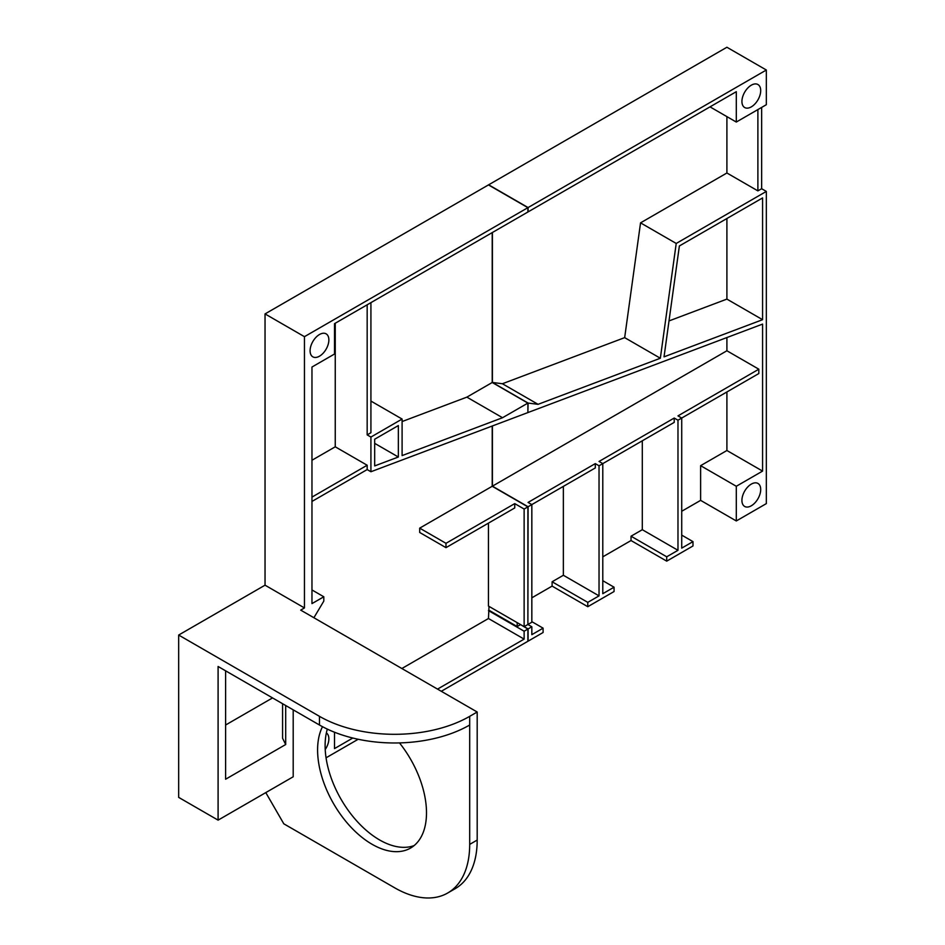 <?xml version="1.0" encoding="UTF-8"?>
<svg xmlns="http://www.w3.org/2000/svg" width="945" height="945" viewBox="0 0 945 945"><rect width="100%" height="100%" fill="white"/><g stroke="black" fill="none" stroke-linecap="round" stroke-linejoin="round"><path stroke-width="1.42" d="M441.291 691.279L527.889 641.277L527.889 629.039L520.376 624.503M313.894 617.735L323.804 601.114L323.804 596.779L311.968 603.607L311.968 367.026L334.506 354.021L334.506 323.662L527.889 212.011L527.889 207.676L488.459 184.913L265.037 313.917L265.037 585.179L178.664 635.052L178.664 797.379L218.094 820.142L293.198 776.778L293.198 709.837M527.889 403.09L502.539 417.725L402.097 455.596L402.097 419.06L370.924 437.051L370.924 471.744L527.889 412.575L527.889 403.09L492.215 382.501L492.215 232.612M527.889 506.863L524.132 509.036L524.132 626.665L527.889 624.503L527.889 506.863L492.215 486.273L492.215 426.018M492.215 382.501L466.865 397.136L402.097 421.553M502.539 417.725L466.865 397.136M374.681 439.224L398.341 425.569L398.341 457.014L374.681 465.92L374.681 439.224M527.889 207.676L304.455 336.68L265.037 313.917M326.06 757.807L358.179 739.262M310.09 350.772A13.277 7.666 -60 0 1 315.89 337.412A13.277 7.666 -60 0 1 326.119 333.845A13.277 7.666 -60 0 1 326.119 349.178A13.277 7.666 -60 0 1 312.842 356.844A13.277 7.666 -60 0 1 310.09 350.772M326.368 732.918A13.277 7.666 -60 0 1 325.21 749.527M304.455 336.68L304.455 607.942L300.699 610.116L477.19 712.01L477.19 840.058L469.689 844.393L469.689 716.345A106.206 61.319 180 0 1 319.481 716.345L178.664 635.052M527.889 629.039L524.132 631.213L524.132 639.115L437.535 689.106M352.804 738.033L334.506 748.594L334.506 732.221M370.924 302.636L370.924 432.715L367.168 434.889L367.168 304.81M311.968 497.105L367.168 465.235L367.168 469.57L311.968 501.441M514.741 503.614L514.741 507.949L445.981 547.651L445.981 543.316L514.741 503.614L524.132 509.036M445.981 543.316L419.698 528.137L419.698 532.472L445.981 547.651M311.968 460.25L335.251 446.808L367.168 465.235M419.698 528.137L492.215 486.273M488.459 523.128L488.459 606.076L528.078 628.933L528.078 641.171L543.091 632.5L543.091 628.165L531.834 634.674L531.834 626.771L527.889 624.491M370.924 471.744L367.168 469.57M370.924 437.051L367.168 434.889M335.251 446.808L335.251 323.237M225.607 725.016L272.538 697.918M489.026 606.395L488.459 618.514L401.861 668.517M520.376 624.704L517.187 626.547L517.187 622.66M517.187 626.547L489.026 610.293M469.689 844.393A106.206 61.319 60 0 1 447.682 893.013A106.206 61.319 60 0 1 394.585 887.757L283.807 823.804L265.793 792.607M447.682 893.013L455.195 888.678A106.206 61.319 -120 0 0 477.19 840.058M327.336 729.115A77.006 44.462 -120 0 0 379.559 839.928A77.006 44.462 -120 0 0 414.123 845.586M399.487 742.912A77.006 44.462 60 0 1 410.555 848.067A77.006 44.462 60 0 1 372.046 844.263A77.006 44.462 60 0 1 322.505 726.693M285.685 733.119L285.685 705.502L285.685 744.53L282.579 738.258L282.579 703.706M225.607 670.82L225.607 779.223L285.685 744.53M218.094 820.142L218.094 666.485L319.481 725.016A106.206 61.319 0 0 0 469.689 725.016M469.689 716.345L477.19 712.01M304.455 607.942L265.037 585.179M524.132 631.213L488.459 610.612M524.132 639.115L488.459 618.514M323.804 596.779L311.968 589.952M402.097 419.06L370.924 401.07M398.341 457.014L374.681 443.347M602.792 463.617L599.035 465.79L599.035 595.87L587.778 602.367L587.778 606.702L614.061 591.535L614.061 587.199L602.792 593.696L602.792 463.617L599.035 461.455L674.222 418.044L674.222 422.38L602.792 463.617M614.061 587.199L602.792 580.691M587.778 602.367L552.104 581.777L552.104 586.113L587.778 606.702M599.035 595.87L563.362 575.269L552.104 581.777M677.978 420.218L681.723 418.044L681.723 548.124L692.992 541.627L692.992 545.962L666.709 561.141L666.709 556.794L677.978 550.297L677.978 420.218L674.222 418.044M692.992 541.627L681.723 535.118M666.709 556.794L631.036 536.205L631.036 540.54L666.709 561.141M677.978 550.297L642.305 529.696L631.036 536.205M741.931 101.446A13.277 7.666 -60 0 1 747.719 88.086A13.277 7.666 -60 0 1 757.949 84.53A13.277 7.666 -60 0 1 757.949 99.863A13.277 7.666 -60 0 1 744.672 107.529A13.277 7.666 -60 0 1 741.931 101.446M741.919 500.366A13.277 7.666 -60 0 1 747.719 487.006A13.277 7.666 -60 0 1 757.949 483.438A13.277 7.666 -60 0 1 757.949 498.771A13.277 7.666 -60 0 1 744.672 506.449A13.277 7.666 -60 0 1 741.919 500.366M762.58 319.693L762.58 197.93L679.372 245.96L664.04 356.844L762.58 319.693L726.906 299.104L669.013 320.922M726.906 218.519L726.906 299.104M528.078 412.504L762.58 324.1L762.58 471.094L736.297 486.273L700.623 465.672L700.623 500.366L736.297 520.955L766.336 503.614L766.336 191.422L676.218 243.456L660.342 358.238L538.071 404.33L528.078 403.054L527.889 412.386M736.297 486.273L736.297 520.955M762.58 471.094L726.906 450.505L700.623 465.672M726.906 391.962L726.906 450.505M726.906 337.542L726.906 350.772L758.823 369.2L758.823 373.535L681.723 418.044L677.978 415.883L758.823 369.2M538.071 404.33L502.397 383.741L492.404 382.453L528.078 403.054M660.342 358.238L624.669 337.637L502.397 383.741M676.218 243.456L640.545 222.855L624.669 337.637M761.646 107.411L761.646 188.716L757.89 190.878L726.906 172.994L640.545 222.855M761.646 188.716L766.336 191.422M757.89 190.878L757.89 109.585M726.906 116.625L726.906 172.994M736.297 122.047L766.336 104.706L766.336 70.013L726.906 47.25L488.648 184.807L528.078 207.569L528.078 211.904L736.297 91.689L736.297 122.047L710.014 106.868M543.091 628.165L531.834 621.656M681.723 511.269L700.623 500.366M531.834 597.819L552.104 586.113M563.362 486.38L563.362 575.269M602.792 556.841L631.036 540.54M642.305 440.807L642.305 529.696M528.078 624.385L531.834 622.223L531.834 504.595L528.078 502.421L595.291 463.617L595.291 467.952L528.078 506.756L527.889 624.279M599.035 465.79L595.291 463.617M766.336 70.013L528.078 207.569M531.834 626.771L528.078 628.933M492.404 425.947L492.404 486.167L528.078 506.756M492.404 486.167L726.906 350.772M492.404 232.505L492.404 382.453M319.481 716.345L319.481 725.016"/></g></svg>
